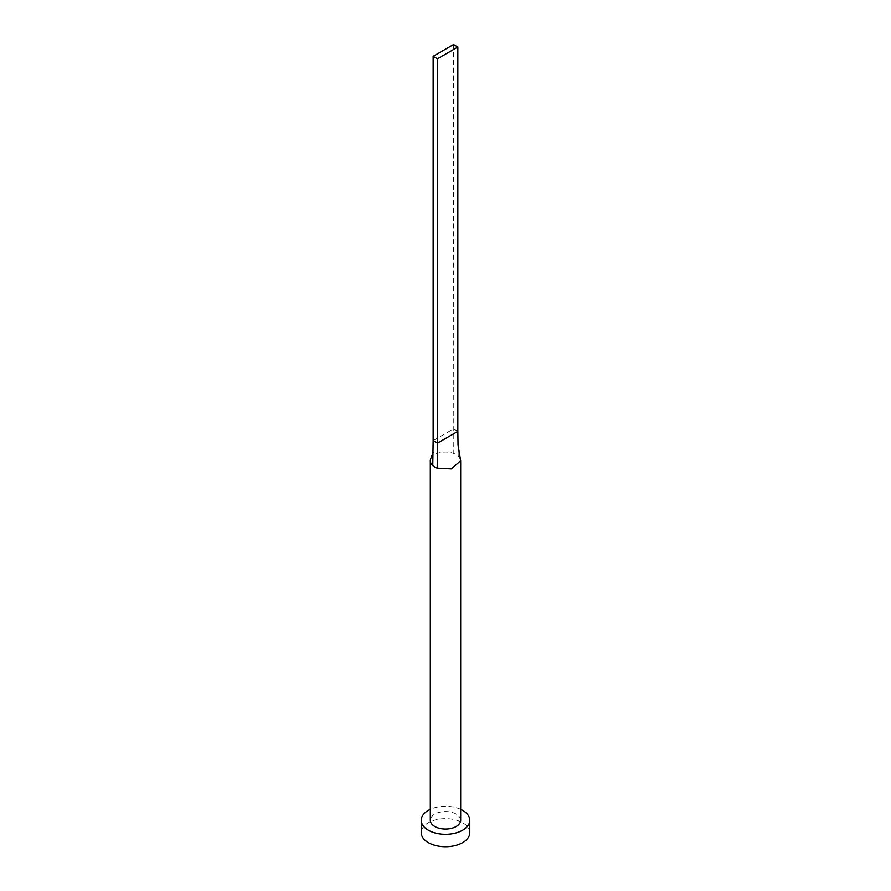 <?xml version="1.0" encoding="UTF-8"?>
<svg xmlns="http://www.w3.org/2000/svg" width="891" height="891" viewBox="0 0 891 891"><rect width="100%" height="100%" fill="white"/><g stroke="black" fill="none" stroke-linecap="round" stroke-linejoin="round"><path stroke-width="0.67" stroke-dasharray="4.46 3.34" d="M460.68 820.299A15.18 8.765 0 0 0 456.237 814.096A15.18 8.765 0 0 0 439.686 812.202A15.18 8.765 0 0 0 430.32 820.299M460.524 459.511L458.219 455.992A15.18 8.765 0 0 0 456.237 454.588A15.18 8.765 0 0 0 453.797 453.441A15.18 8.765 0 0 0 430.776 458.631M469.791 832.695A24.291 14.022 0 0 0 462.674 822.772A24.291 14.022 0 0 0 436.2 819.731A24.291 14.022 0 0 0 421.209 832.695M460.68 809.351A24.291 14.022 0 0 0 430.32 809.351M457.851 431.344L453.552 428.861L433.149 440.633M453.552 44.55L453.797 453.441M458.219 455.992L458.052 445.199M432.97 452.973L432.948 454.388"/><path stroke-width="1.34" d="M430.776 458.631A15.18 8.765 0 0 0 430.732 458.742A15.18 8.765 0 0 0 430.32 460.781A15.18 8.765 0 0 0 432.781 465.57A15.18 8.765 0 0 0 434.763 466.984A15.18 8.765 0 0 0 437.203 468.12L451.314 468.878L460.68 460.781L458.052 445.199L457.851 431.344L437.448 443.117L437.203 468.12M430.32 460.781L430.32 820.299A15.18 8.765 0 0 0 434.763 826.492A15.18 8.765 0 0 0 451.314 828.396A15.18 8.765 0 0 0 460.68 820.299L460.68 460.781M430.32 809.351A24.291 14.022 0 0 0 421.209 820.299A24.291 14.022 0 0 0 428.326 830.212A24.291 14.022 0 0 0 454.8 833.252A24.291 14.022 0 0 0 469.791 820.299A24.291 14.022 0 0 0 462.674 810.376A24.291 14.022 0 0 0 460.68 809.351M421.209 820.299L421.209 832.695A24.291 14.022 0 0 0 428.326 842.608A24.291 14.022 0 0 0 454.8 845.648A24.291 14.022 0 0 0 469.791 832.695L469.791 820.299M432.781 465.57L433.149 440.633L437.448 443.117L437.448 58.806L457.851 47.034L457.851 431.344M457.851 47.034L453.552 44.55L433.149 56.322L433.149 440.633M433.149 56.322L437.448 58.806M430.732 458.742L433.182 452.305"/></g></svg>
